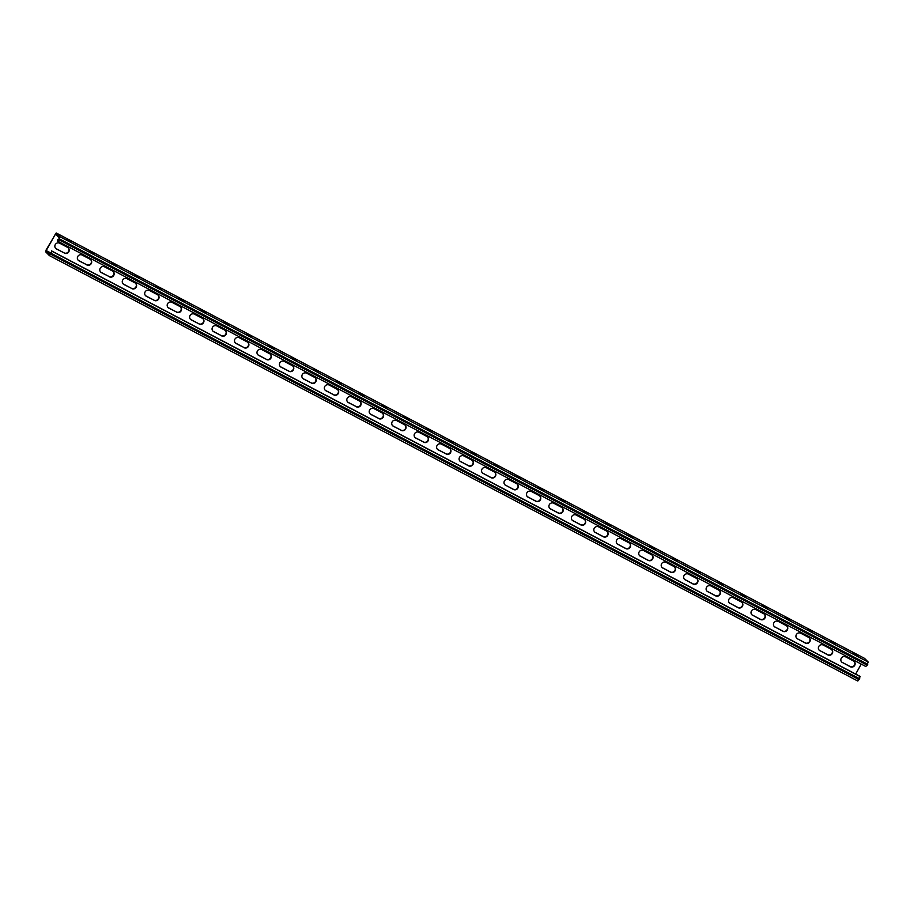 <?xml version="1.0" encoding="UTF-8"?>
<svg xmlns="http://www.w3.org/2000/svg" width="914" height="914" viewBox="0 0 914 914"><rect width="100%" height="100%" fill="white"/><g stroke="black" fill="none" stroke-linecap="round" stroke-linejoin="round"><path stroke-width="1.37" d="M57.765 239.571L57.513 241.113L58.85 239.776L59.924 236.715L56.2 232.967L46.248 249.716L45.7 251.864L49.413 255.612L51.824 251.201L50.156 254.56L46.203 250.573L55.137 234.578L55.468 234.007L59.41 238.006L58.256 240.074L57.765 239.571L58.347 239.902M49.47 255.623L857.8 681.033L859.651 678.771L859.846 676.269L51.458 250.847M842.445 662.616A3.302 3.165 -44.7 0 1 841.52 657.863A3.302 3.165 -44.7 0 1 845.667 656.869L853.527 661.005A3.302 3.165 -44.7 0 1 854.453 665.758A3.302 3.165 -44.7 0 1 850.306 666.752L842.171 662.342A3.302 3.165 -44.7 0 1 841.577 661.919M819.995 650.802A3.302 3.165 -44.7 0 1 819.058 646.038A3.302 3.165 -44.7 0 1 823.206 645.044L831.066 649.18A3.302 3.165 -44.7 0 1 832.003 653.944A3.302 3.165 -44.7 0 1 827.856 654.938L819.721 650.517A3.302 3.165 -44.7 0 1 819.115 650.105M483.175 473.532A3.302 3.165 -44.7 0 1 482.238 468.779A3.302 3.165 -44.7 0 1 486.385 467.785L494.246 471.921A3.302 3.165 -44.7 0 1 495.182 476.674A3.302 3.165 -44.7 0 1 491.035 477.679L482.9 473.258A3.302 3.165 -44.7 0 1 482.295 472.846M460.713 461.719A3.302 3.165 -44.7 0 1 459.776 456.966A3.302 3.165 -44.7 0 1 463.935 455.972L471.784 460.108A3.302 3.165 -44.7 0 1 472.721 464.86A3.302 3.165 -44.7 0 1 468.574 465.854L460.439 461.444A3.302 3.165 -44.7 0 1 459.845 461.022M505.625 485.357A3.302 3.165 -44.7 0 1 504.688 480.593A3.302 3.165 -44.7 0 1 508.835 479.599L516.696 483.735A3.302 3.165 -44.7 0 1 517.632 488.499A3.302 3.165 -44.7 0 1 513.485 489.493L505.351 485.083A3.302 3.165 -44.7 0 1 504.745 484.66M528.075 497.17A3.302 3.165 -44.7 0 1 527.149 492.418A3.302 3.165 -44.7 0 1 531.297 491.424L539.157 495.559A3.302 3.165 -44.7 0 1 540.094 500.312A3.302 3.165 -44.7 0 1 535.935 501.306L527.801 496.896A3.302 3.165 -44.7 0 1 527.207 496.485M550.536 508.995A3.302 3.165 -44.7 0 1 549.6 504.231A3.302 3.165 -44.7 0 1 553.747 503.237L561.607 507.373A3.302 3.165 -44.7 0 1 562.544 512.137A3.302 3.165 -44.7 0 1 558.397 513.131L550.262 508.71A3.302 3.165 -44.7 0 1 549.657 508.298M572.987 520.809A3.302 3.165 -44.7 0 1 572.061 516.044A3.302 3.165 -44.7 0 1 576.208 515.05L584.069 519.198A3.302 3.165 -44.7 0 1 584.994 523.951A3.302 3.165 -44.7 0 1 580.847 524.944L572.712 520.534A3.302 3.165 -44.7 0 1 572.118 520.112M595.448 532.622A3.302 3.165 -44.7 0 1 594.511 527.869A3.302 3.165 -44.7 0 1 598.659 526.875L606.519 531.011A3.302 3.165 -44.7 0 1 607.456 535.764A3.302 3.165 -44.7 0 1 603.309 536.758L595.174 532.348A3.302 3.165 -44.7 0 1 594.568 531.937M617.898 544.447A3.302 3.165 -44.7 0 1 616.961 539.683A3.302 3.165 -44.7 0 1 621.12 538.689L628.969 542.825A3.302 3.165 -44.7 0 1 629.906 547.589A3.302 3.165 -44.7 0 1 625.759 548.583L617.624 544.161A3.302 3.165 -44.7 0 1 617.03 543.75M640.36 556.26A3.302 3.165 -44.7 0 1 639.423 551.508A3.302 3.165 -44.7 0 1 643.57 550.514L651.431 554.649A3.302 3.165 -44.7 0 1 652.368 559.402A3.302 3.165 -44.7 0 1 648.209 560.396L640.086 555.986A3.302 3.165 -44.7 0 1 639.48 555.563M662.81 568.074A3.302 3.165 -44.7 0 1 661.873 563.321A3.302 3.165 -44.7 0 1 666.02 562.327L673.881 566.463A3.302 3.165 -44.7 0 1 674.818 571.216A3.302 3.165 -44.7 0 1 670.67 572.21L662.536 567.8A3.302 3.165 -44.7 0 1 661.93 567.388M685.26 579.899A3.302 3.165 -44.7 0 1 684.335 575.135A3.302 3.165 -44.7 0 1 688.482 574.141L696.342 578.276A3.302 3.165 -44.7 0 1 697.279 583.041A3.302 3.165 -44.7 0 1 693.12 584.035L684.986 579.613A3.302 3.165 -44.7 0 1 684.392 579.202M707.722 591.712A3.302 3.165 -44.7 0 1 706.785 586.959A3.302 3.165 -44.7 0 1 710.932 585.965L718.792 590.101A3.302 3.165 -44.7 0 1 719.729 594.854A3.302 3.165 -44.7 0 1 715.582 595.848L707.447 591.438A3.302 3.165 -44.7 0 1 706.842 591.015M730.172 603.526A3.302 3.165 -44.7 0 1 729.235 598.773A3.302 3.165 -44.7 0 1 733.394 597.779L741.254 601.915A3.302 3.165 -44.7 0 1 742.179 606.668A3.302 3.165 -44.7 0 1 738.032 607.661L729.898 603.251A3.302 3.165 -44.7 0 1 729.303 602.84M752.633 615.351A3.302 3.165 -44.7 0 1 751.696 610.586A3.302 3.165 -44.7 0 1 755.844 609.592L763.704 613.728A3.302 3.165 -44.7 0 1 764.641 618.492A3.302 3.165 -44.7 0 1 760.494 619.486L752.359 615.065A3.302 3.165 -44.7 0 1 751.754 614.654M775.083 627.164A3.302 3.165 -44.7 0 1 774.147 622.411A3.302 3.165 -44.7 0 1 778.305 621.417L786.154 625.553A3.302 3.165 -44.7 0 1 787.091 630.306A3.302 3.165 -44.7 0 1 782.944 631.3L774.809 626.89A3.302 3.165 -44.7 0 1 774.215 626.467M797.545 638.977A3.302 3.165 -44.7 0 1 796.608 634.225A3.302 3.165 -44.7 0 1 800.755 633.231L808.616 637.366A3.302 3.165 -44.7 0 1 809.553 642.119A3.302 3.165 -44.7 0 1 805.394 643.113L797.271 638.703A3.302 3.165 -44.7 0 1 796.665 638.292M861.239 664.09L855.653 674.086M50.978 253.087L46.203 250.573M64.38 253.144A3.302 3.165 135.3 0 0 68.344 247.945A3.302 3.165 135.3 0 0 67.602 247.386L59.741 243.25A3.302 3.165 135.3 0 0 55.777 248.459A3.302 3.165 135.3 0 0 56.519 249.008L64.106 252.87A3.302 3.165 135.3 0 0 68.196 247.808M86.841 264.957A3.302 3.165 135.3 0 0 90.794 259.759A3.302 3.165 135.3 0 0 90.052 259.21L82.191 255.075A3.302 3.165 135.3 0 0 78.238 260.273A3.302 3.165 135.3 0 0 78.981 260.821L86.567 264.683A3.302 3.165 135.3 0 0 90.657 259.622M423.662 442.216A3.302 3.165 135.3 0 0 427.626 437.018A3.302 3.165 135.3 0 0 426.884 436.469L419.023 432.333A3.302 3.165 135.3 0 0 415.059 437.532A3.302 3.165 135.3 0 0 415.801 438.08L423.388 441.942A3.302 3.165 135.3 0 0 427.478 436.881M446.123 454.041A3.302 3.165 135.3 0 0 450.076 448.843A3.302 3.165 135.3 0 0 449.334 448.283L441.473 444.147A3.302 3.165 135.3 0 0 437.52 449.357A3.302 3.165 135.3 0 0 438.263 449.905L445.849 453.767A3.302 3.165 135.3 0 0 449.939 448.705M401.212 430.403A3.302 3.165 135.3 0 0 405.165 425.204A3.302 3.165 135.3 0 0 404.422 424.656L396.562 420.52A3.302 3.165 135.3 0 0 392.609 425.718A3.302 3.165 135.3 0 0 393.351 426.267L400.938 430.128A3.302 3.165 135.3 0 0 405.028 425.067M378.75 418.589A3.302 3.165 135.3 0 0 382.715 413.391A3.302 3.165 135.3 0 0 381.972 412.831L374.112 408.695A3.302 3.165 135.3 0 0 370.147 413.905A3.302 3.165 135.3 0 0 370.89 414.453L378.476 418.315A3.302 3.165 135.3 0 0 382.566 413.254M356.3 406.764A3.302 3.165 135.3 0 0 360.253 401.566A3.302 3.165 135.3 0 0 359.51 401.018L351.65 396.882A3.302 3.165 135.3 0 0 347.697 402.08A3.302 3.165 135.3 0 0 348.44 402.628L356.026 406.49A3.302 3.165 135.3 0 0 360.116 401.429M333.85 394.951A3.302 3.165 135.3 0 0 337.803 389.752A3.302 3.165 135.3 0 0 337.06 389.204L329.2 385.068A3.302 3.165 135.3 0 0 325.247 390.267A3.302 3.165 135.3 0 0 325.99 390.815L333.564 394.677A3.302 3.165 135.3 0 0 337.654 389.615M311.388 383.137A3.302 3.165 135.3 0 0 315.341 377.928A3.302 3.165 135.3 0 0 314.599 377.379L306.75 373.243A3.302 3.165 135.3 0 0 302.785 378.453A3.302 3.165 135.3 0 0 303.528 379.002L311.114 382.852A3.302 3.165 135.3 0 0 315.204 377.802M288.938 371.312A3.302 3.165 135.3 0 0 292.891 366.114A3.302 3.165 135.3 0 0 292.149 365.566L284.288 361.43A3.302 3.165 135.3 0 0 280.335 366.628A3.302 3.165 135.3 0 0 281.078 367.177L288.664 371.038A3.302 3.165 135.3 0 0 292.754 365.977M266.477 359.499A3.302 3.165 135.3 0 0 270.441 354.301A3.302 3.165 135.3 0 0 269.699 353.752L261.838 349.616A3.302 3.165 135.3 0 0 257.874 354.815A3.302 3.165 135.3 0 0 258.616 355.363L266.203 359.225A3.302 3.165 135.3 0 0 270.293 354.164M244.027 347.686A3.302 3.165 135.3 0 0 247.98 342.476A3.302 3.165 135.3 0 0 247.237 341.927L239.377 337.792A3.302 3.165 135.3 0 0 235.424 343.001A3.302 3.165 135.3 0 0 236.166 343.55L243.752 347.4A3.302 3.165 135.3 0 0 247.843 342.35M221.565 335.861A3.302 3.165 135.3 0 0 225.53 330.662A3.302 3.165 135.3 0 0 224.787 330.114L216.926 325.978A3.302 3.165 135.3 0 0 212.962 331.176A3.302 3.165 135.3 0 0 213.705 331.725L221.291 335.587A3.302 3.165 135.3 0 0 225.381 330.525M199.115 324.047A3.302 3.165 135.3 0 0 203.068 318.849A3.302 3.165 135.3 0 0 202.325 318.301L194.465 314.165A3.302 3.165 135.3 0 0 190.512 319.363A3.302 3.165 135.3 0 0 191.255 319.911L198.841 323.773A3.302 3.165 135.3 0 0 202.931 318.712M176.665 312.234A3.302 3.165 135.3 0 0 180.618 307.024A3.302 3.165 135.3 0 0 179.875 306.476L172.015 302.34A3.302 3.165 135.3 0 0 168.062 307.538A3.302 3.165 135.3 0 0 168.804 308.098L176.391 311.948A3.302 3.165 135.3 0 0 180.469 306.898M154.203 300.409A3.302 3.165 135.3 0 0 158.156 295.211A3.302 3.165 135.3 0 0 157.414 294.662L149.565 290.526A3.302 3.165 135.3 0 0 145.6 295.725A3.302 3.165 135.3 0 0 146.343 296.273L153.929 300.135A3.302 3.165 135.3 0 0 158.019 295.073M131.753 288.596A3.302 3.165 135.3 0 0 135.706 283.397A3.302 3.165 135.3 0 0 134.964 282.849L127.103 278.713A3.302 3.165 135.3 0 0 123.15 283.911A3.302 3.165 135.3 0 0 123.893 284.46L131.479 288.321A3.302 3.165 135.3 0 0 135.569 283.26M109.292 276.782A3.302 3.165 135.3 0 0 113.256 271.572A3.302 3.165 135.3 0 0 112.513 271.024L104.653 266.888A3.302 3.165 135.3 0 0 100.689 272.086A3.302 3.165 135.3 0 0 101.431 272.646L109.017 276.496A3.302 3.165 135.3 0 0 113.108 271.447M854.122 661.416A3.302 3.165 -44.7 0 1 850.031 666.477L842.171 662.342M831.671 649.603A3.302 3.165 -44.7 0 1 827.581 654.653L819.721 650.517M494.84 472.332A3.302 3.165 -44.7 0 1 490.749 477.394L482.9 473.258M472.389 460.519A3.302 3.165 -44.7 0 1 468.299 465.58L460.439 461.444M517.301 484.157A3.302 3.165 -44.7 0 1 513.211 489.219L505.351 485.083M539.751 495.971A3.302 3.165 -44.7 0 1 535.661 501.032L527.801 496.896M562.213 507.796A3.302 3.165 -44.7 0 1 558.123 512.845L550.262 508.71M584.663 519.609A3.302 3.165 -44.7 0 1 580.573 524.67L572.712 520.534M607.125 531.422A3.302 3.165 -44.7 0 1 603.034 536.484L595.174 532.348M629.575 543.247A3.302 3.165 -44.7 0 1 625.484 548.297L617.624 544.161M652.025 555.061A3.302 3.165 -44.7 0 1 647.935 560.122L640.086 555.986M674.486 566.874A3.302 3.165 -44.7 0 1 670.396 571.936L662.536 567.8M696.936 578.699A3.302 3.165 -44.7 0 1 692.846 583.749L684.986 579.613M719.398 590.513A3.302 3.165 -44.7 0 1 715.308 595.574L707.447 591.438M741.848 602.326A3.302 3.165 -44.7 0 1 737.758 607.387L729.898 603.251M764.31 614.151A3.302 3.165 -44.7 0 1 760.22 619.201L752.359 615.065M786.76 625.964A3.302 3.165 -44.7 0 1 782.67 631.026L774.809 626.89M809.21 637.778A3.302 3.165 -44.7 0 1 805.12 642.839L797.271 638.703M55.651 248.311A3.302 3.165 135.3 0 0 56.245 248.734L64.106 252.87M78.101 260.136A3.302 3.165 135.3 0 0 78.707 260.547L86.567 264.683M414.933 437.395A3.302 3.165 135.3 0 0 415.527 437.806L423.388 441.942M437.383 449.208A3.302 3.165 135.3 0 0 437.989 449.631L445.849 453.767M392.472 425.57A3.302 3.165 135.3 0 0 393.077 425.993L400.938 430.128M370.021 413.756A3.302 3.165 135.3 0 0 370.616 414.168L378.476 418.315M347.56 401.943A3.302 3.165 135.3 0 0 348.165 402.354L356.026 406.49M325.11 390.118A3.302 3.165 135.3 0 0 325.715 390.541L333.564 394.677M302.66 378.305A3.302 3.165 135.3 0 0 303.254 378.716L311.114 382.852M280.198 366.491A3.302 3.165 135.3 0 0 280.804 366.902L288.664 371.038M257.748 354.666A3.302 3.165 135.3 0 0 258.342 355.089L266.203 359.225M235.286 342.853A3.302 3.165 135.3 0 0 235.892 343.264L243.752 347.4M212.836 331.039A3.302 3.165 135.3 0 0 213.43 331.451L221.291 335.587M190.375 319.214A3.302 3.165 135.3 0 0 190.98 319.637L198.841 323.773M167.925 307.401A3.302 3.165 135.3 0 0 168.53 307.812L176.391 311.948M145.475 295.588A3.302 3.165 135.3 0 0 146.069 295.999L153.929 300.135M123.013 283.763A3.302 3.165 135.3 0 0 123.619 284.185L131.479 288.321M100.563 271.949A3.302 3.165 135.3 0 0 101.157 272.361L109.017 276.496M864.53 658.377L868.3 662.136L865.901 666.546L57.571 241.125M475.748 454.612L471.007 452.042L475.623 454.841M498.199 466.437L493.469 463.866L498.084 466.654M520.66 478.251L515.919 475.68L520.534 478.468M543.11 490.064L538.38 487.493L542.985 490.292M565.572 501.889L560.83 499.318L565.446 502.106M588.022 513.702L583.281 511.132L587.896 513.919M610.472 525.516L605.742 522.945L610.358 525.744M632.934 537.341L628.192 534.77L632.808 537.558M655.384 549.154L650.654 546.583L655.269 549.371M677.845 560.979L673.104 558.397L677.72 561.196M700.295 572.792L695.565 570.222L700.17 573.009M722.757 584.606L718.016 582.035L722.631 584.823M745.207 596.431L740.466 593.86L745.081 596.648M767.657 608.244L762.927 605.674L767.543 608.461M790.119 620.058L785.377 617.487L789.993 620.275M812.569 631.882L807.839 629.312L812.455 632.1M835.03 643.696L830.289 641.125L834.905 643.913M857.481 655.509L852.751 652.939L857.355 655.726M448.625 440.342L453.538 443.084L448.625 440.342M426.164 428.529L431.077 431.271L426.164 428.529M403.714 416.704L408.627 419.457L403.714 416.704M381.252 404.891L386.165 407.633L381.252 404.891M358.802 393.077L363.715 395.819L358.802 393.077M336.341 381.252L341.253 384.006L336.341 381.252M313.89 369.439L318.803 372.181L313.89 369.439M291.44 357.614L296.353 360.367L291.44 357.614M268.979 345.8L273.892 348.554L268.979 345.8M246.529 333.987L251.441 336.729L246.529 333.987M224.067 322.162L228.98 324.916L224.067 322.162M201.617 310.349L206.53 313.102L201.617 310.349M179.155 298.535L184.068 301.277L179.155 298.535M156.705 286.71L161.618 289.464L156.705 286.71M134.255 274.897L139.168 277.65L134.255 274.897M111.794 263.083L116.706 265.825L111.794 263.083M89.344 251.259L94.256 254.012L89.344 251.259M66.882 239.445L71.795 242.199L66.882 239.445M51.824 251.201L860.2 676.634M50.75 254.263L859.137 679.696M51.264 253.349L859.651 678.771M56.245 233.001L864.621 658.423M59.924 236.715L868.3 662.136M59.364 238.851L867.752 664.284M58.85 239.776L867.237 665.198M49.413 255.612L857.8 681.033M56.2 232.967L864.587 658.388M57.513 241.113L865.901 666.546"/></g></svg>
